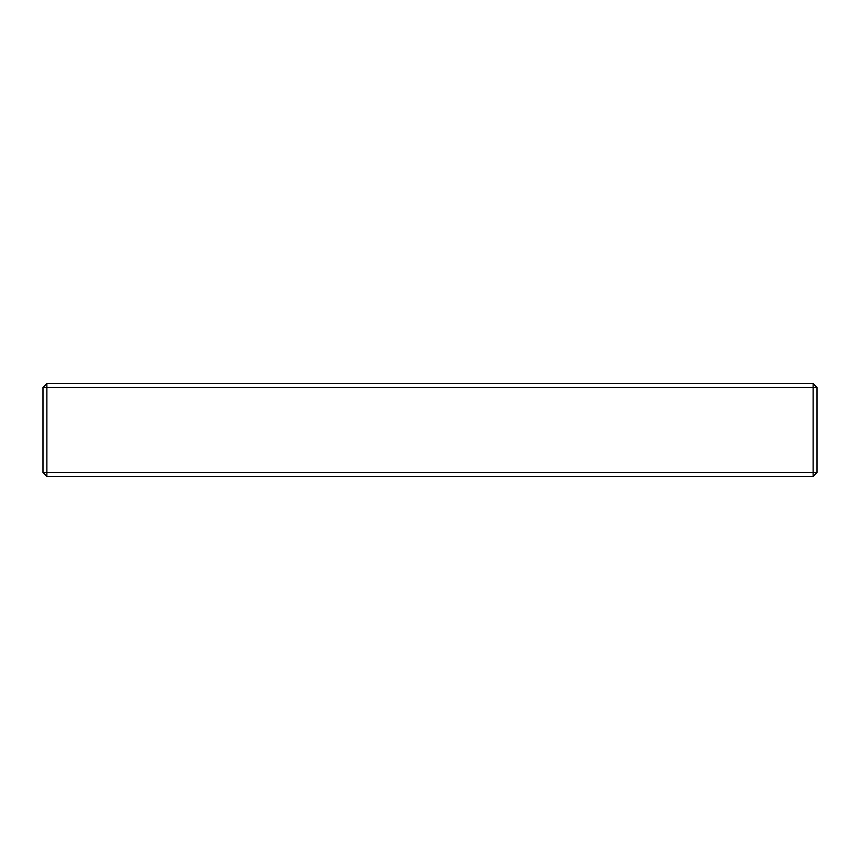 <?xml version="1.0" encoding="UTF-8"?>
<svg xmlns="http://www.w3.org/2000/svg" width="860" height="860" viewBox="0 0 860 860"><rect width="100%" height="100%" fill="white"/><g stroke="black" fill="none" stroke-linecap="round" stroke-linejoin="round"><path stroke-width="0.64" stroke-dasharray="4.3 3.22" d="M46.87 476.44L813.13 476.44L813.13 472.57L43 472.57L46.87 476.44L46.87 387.43L813.13 387.43L813.13 472.57L817 472.57L817 387.43L813.13 387.43L813.13 383.56L817 387.43M46.87 387.43L46.87 383.56L43 387.43L46.87 387.43M813.13 383.56L46.87 383.56M43 387.43L43 472.57M817 472.57L813.13 476.44"/><path stroke-width="1.29" d="M817 472.57L813.13 476.44L46.87 476.44L43 472.57L43 387.43L46.87 383.56L813.13 383.56L817 387.43L817 472.57L813.13 472.57L813.13 387.43L817 387.43M46.87 383.56L46.87 387.43L813.13 387.43L813.13 383.56M813.13 476.44L813.13 472.57L46.87 472.57L46.87 476.44M43 387.43L46.87 387.43L46.87 472.57L43 472.57"/></g></svg>
